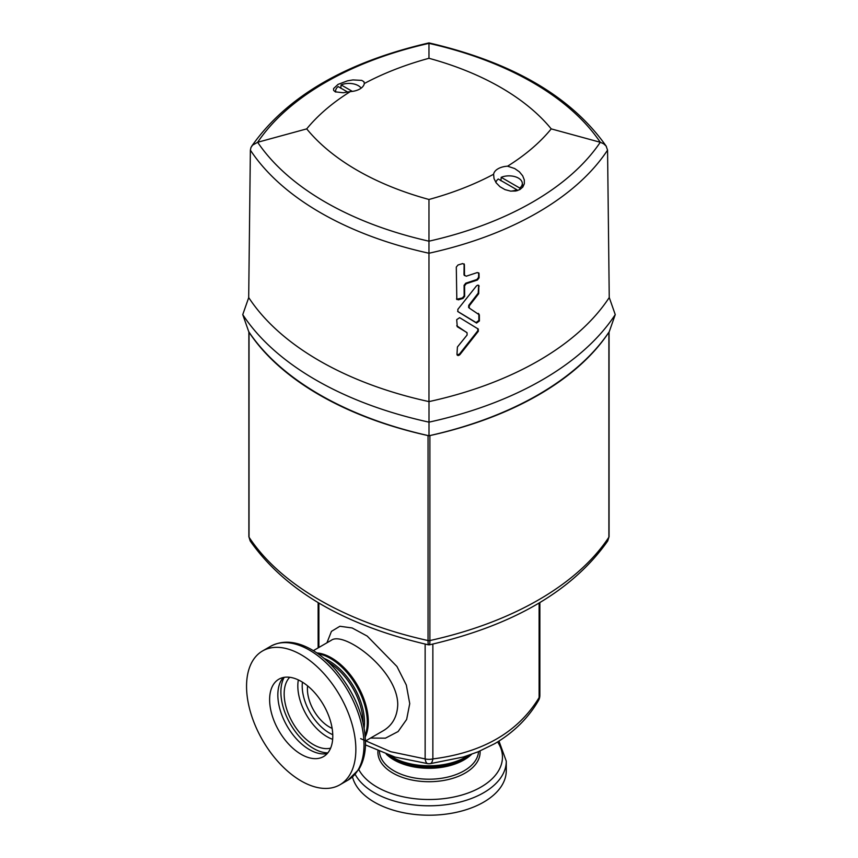<?xml version="1.0" encoding="UTF-8"?>
<svg xmlns="http://www.w3.org/2000/svg" width="858" height="858" viewBox="0 0 858 858"><rect width="100%" height="100%" fill="white"/><g stroke="black" fill="none" stroke-linecap="round" stroke-linejoin="round"><path stroke-width="1.29" d="M516.924 190.755L516.848 189.736L498.273 179.011A13.299 7.679 180 0 0 495.87 182.4M516.848 189.736A13.299 7.679 180 0 1 510.853 191.141M516.87 189.961L517.792 190.497M500.922 180.759L501.19 177.327A13.299 7.679 180 0 1 514.682 176.587A13.299 7.679 180 0 1 522.297 183.065A13.299 7.679 180 0 1 519.766 188.052L519.884 189.575M501.19 177.327L519.766 188.052M347.801 92.138L338.159 86.572A13.299 7.679 180 0 0 335.639 90.616L335.499 91.935M335.714 92.031A13.299 7.679 180 0 1 335.639 90.616M340.808 88.32L341.087 84.888A13.299 7.679 180 0 1 361.175 88.127M341.087 84.888L352.338 91.388M251.555 146.407C286.422 96.718 345.56 62.216 428.968 42.9L428.968 43.372A301.458 174.045 0 0 0 257.657 142.278L252.595 145.131L250.965 147.479L250.375 150.129L248.691 297.533A309.824 178.872 0 0 0 428.968 401.608A309.824 178.872 0 0 0 609.244 297.533A314.5 181.574 0 0 0 609.244 297.511L607.561 150.129L606.07 145.978L603.56 143.715L600.278 142.278A301.458 174.045 0 0 0 428.968 43.372L428.968 58.29A256.381 148.026 0 0 0 364.328 83.505A15.487 8.945 180 0 1 350.364 91.57A256.381 148.026 0 0 0 306.703 128.882A256.381 148.026 0 0 0 428.968 199.474A256.381 148.026 0 0 0 493.597 174.26A15.487 8.945 180 0 1 507.571 166.195A256.381 148.026 0 0 0 551.233 128.882A256.381 148.026 0 0 0 428.968 58.29M456.746 325.75L467.074 332.786L467.084 335.028L457.421 346.986L456.971 354.343C457.432 355.802 458.419 355.888 459.931 354.601L478.303 331.306L478.281 329.064L459.652 317.674L456.703 319.659L457.271 326.726L466.773 332.454M456.971 354.343L457.282 355.191M469.283 308.097L468.586 307.389L468.768 305.33L478.196 293.136L478.635 285.757L479.129 286.272C478.689 284.845 477.745 284.792 476.276 286.132L457.85 309.352L457.872 311.604L476.565 323.058L479.397 320.956L479.343 314.854L469.283 308.097L469.262 305.845L478.7 293.661L478.839 285.435M457.657 311.411L476.072 322.544L478.893 320.431L478.85 313.899M456.542 298.766L458.279 299.85L462.955 298.445L464.661 296.332L464.575 285.821L466.269 283.698L477.413 280.019L479.064 277.853L479.032 273.541L477.359 272.533L466.205 276.212L464.489 275.161L464.414 264.639L462.687 263.578L458.011 264.983L456.295 267.074L456.821 299.517M464.596 275.622L463.996 274.646L464.124 263.889M464.275 275.397L463.996 274.646M456.649 299.238L462.462 297.93L464.157 295.817L464.081 285.306L465.776 283.183L476.919 279.504L478.56 277.338L478.753 272.801M428.968 199.474L428.968 401.608M551.233 128.882L600.278 142.278A301.458 174.045 0 0 1 428.968 241.184A301.458 174.045 0 0 1 257.657 142.278L306.703 128.882M493.597 174.26L494.026 178.593L496.171 182.84L499.957 186.701L504.987 189.618L510.51 191.098L515.679 191.023L519.884 189.575L522.812 187.065L524.324 183.751L524.302 179.901L522.661 175.793L519.38 171.825L514.693 168.543L507.571 166.195M364.328 83.505L363.91 81.682L361.754 80.405L352.949 79.912L347.415 80.856L338.052 84.384L333.612 88.524L333.623 90.38L335.274 91.838L343.243 92.75L350.364 91.57M478.85 314.339L478.356 313.385M457.089 354.858L459.438 354.086L459.931 354.601M459.438 354.086L477.799 330.791L478.303 331.306M477.799 330.791L477.788 328.55M429 401.598L429 422.147A320.098 184.813 0 0 0 615.25 314.607L609.255 331.681A314.5 181.574 180 0 1 429 435.757A314.5 181.574 180 0 1 248.745 331.681L242.75 314.607A320.098 184.813 0 0 0 429 422.147L429 435.757M608.451 298.723A314.5 181.574 0 0 0 609.255 297.533L615.25 314.607M248.745 297.533L242.75 314.607M607.743 540.937L608.89 537.205L608.89 332.239A309.824 178.872 180 0 1 429.89 435.585L429.89 640.551C429.869 644.24 429.665 645.527 429.29 644.401M428.646 644.401C428.271 645.527 428.067 644.24 428.045 640.551L428.045 435.585A309.824 178.872 180 0 1 249.034 332.239L249.034 537.205L250.182 540.937M248.874 331.703A2.585 1.491 0 0 0 249.034 332.239M428.045 435.585A2.585 1.491 0 0 0 428.603 435.66M355.856 749.442A77.284 44.627 60 0 1 339.843 784.823A77.284 44.627 60 0 1 262.559 740.197A77.284 44.627 60 0 1 262.559 650.954A77.284 44.627 60 0 1 322.115 671.664A77.284 44.627 60 0 1 355.856 749.442M332.786 736.121A44.67 25.794 60 0 1 323.541 756.574A44.67 25.794 60 0 1 278.871 730.78A44.67 25.794 60 0 1 278.871 679.204A44.67 25.794 60 0 1 313.288 691.173A44.67 25.794 60 0 1 332.786 736.121M471.643 754.289A52.252 30.169 180 0 1 386.272 754.225M432.861 644.068L432.861 758.922C482.625 752.67 518.039 732.217 539.114 697.586A10.328 6.95 30 0 1 538.481 700.525A10.328 10.328 0 0 0 539.864 695.355L539.864 602.584M360.65 738.641L390.68 751.705L425.139 758.922A10.328 3.925 96.4 0 0 427.81 763.652A10.328 10.328 0 0 0 430.158 763.663L463.534 756.97L478.153 751.78L494.701 743.672C513.663 732.496 528.26 718.103 538.481 700.525M326.919 642.824L331.445 631.37L339.897 626.265L352.145 627.959L367.245 636.121L396.943 666.473L406.317 685.027L409.738 703.635L406.638 719.454L398.123 731.531L385.446 738.17L370.559 738.073M365.497 740.99L383.408 730.651C392.46 725.225 397.243 716.58 397.747 704.729C397.801 670.001 343.747 630.566 331.252 640.315L313.352 650.654M317.932 653.657A52.252 30.169 60 0 1 367.363 722.35A52.252 30.169 60 0 1 365.186 735.52M425.139 644.079L425.139 758.922A10.328 5.963 0 0 0 432.861 758.922A10.328 3.925 83.6 0 1 430.19 763.652M352.499 776.919A77.284 44.627 0 0 0 434.502 815.1A77.284 44.627 0 0 0 506.284 770.591L506.284 761.175A77.284 44.627 180 0 1 483.655 792.728A77.284 44.627 180 0 1 355.148 774.334M332.132 728.367A30.985 17.889 60 0 1 307.593 685.864M330.62 748.144A41.441 23.927 60 0 1 292.739 722.768A41.441 23.927 60 0 1 289.714 677.284M327.831 752.884A46.085 26.609 60 0 1 290.422 724.109A46.085 26.609 60 0 1 284.212 677.337M327.263 753.538A44.67 25.794 60 0 1 287.087 726.04A44.67 25.794 60 0 1 283.354 677.498M318.093 653.775A52.156 30.116 60 0 1 367.288 722.318A52.156 30.116 60 0 1 365.176 735.317M607.561 150.129A308.247 177.971 180 0 1 428.968 253.239A308.247 177.971 180 0 1 250.375 150.129M248.874 331.874L248.874 536.668A2.585 1.491 180 0 0 249.034 537.205A309.824 178.872 0 0 0 428.045 640.551A2.585 1.491 180 0 0 429.89 640.551A309.824 178.872 0 0 0 608.89 537.205A2.585 1.491 180 0 0 609.062 536.668L609.062 331.971M389.457 755.33A52.156 30.116 0 0 0 468.414 755.415M539.864 695.355A10.328 5.963 0 0 1 539.114 697.586L539.114 603.035M318.886 603.077L318.886 647.458M316.849 652.906A52.156 30.116 60 0 1 368.307 721.728A52.156 30.116 60 0 1 365.304 736.829M394.712 759.62A50.182 28.968 0 0 0 463.288 759.62M386.583 754.472A49.571 28.625 0 0 0 471.428 754.472M379.461 751.597A49.571 28.625 0 0 0 428.979 779.203A49.571 28.625 0 0 0 478.539 751.619M377.938 750.965A51.105 29.504 0 0 0 428.979 781.713A51.105 29.504 0 0 0 480.062 750.986M358.773 769.551A73.466 42.417 0 0 0 452.927 797.2A73.466 42.417 0 0 0 497.608 741.945M332.765 734.695A38.342 22.136 60 0 1 302.424 682.153M332.657 739.339A41.441 23.927 60 0 1 298.348 679.922M262.559 650.954L270.71 646.246A77.284 44.627 60 0 1 330.266 666.956A77.284 44.627 60 0 1 364.006 744.733A77.284 44.627 60 0 1 348.005 780.115L339.843 784.823M328.185 662.065A49.571 28.625 60 0 1 363.041 722.425M324.077 658.408A50.182 28.968 60 0 1 364.5 722.318A50.182 28.968 60 0 1 364.146 727.82M522.297 183.065L522.736 187.162M428.968 42.9C512.376 62.216 571.514 96.718 606.37 146.407M429.815 644.755C513.256 625.385 572.511 590.862 607.571 541.194M250.354 541.194C285.424 590.862 344.669 625.385 428.11 644.755M248.874 536.668L250.225 540.958M428.41 644.808L429.526 644.808M609.062 536.668L607.711 540.958M318.136 647.887L318.136 602.627M365.487 744.905L394.937 757.056L427.842 763.663M270.71 646.246C282.421 640.079 295.635 640.98 310.349 648.927C319.391 653.893 327.895 660.928 335.843 670.044C354.772 692.76 364.671 716.956 365.519 742.62C365.529 753.11 363.32 762.011 358.891 769.358L348.005 780.115M506.284 761.175L498.981 741.087"/></g></svg>

